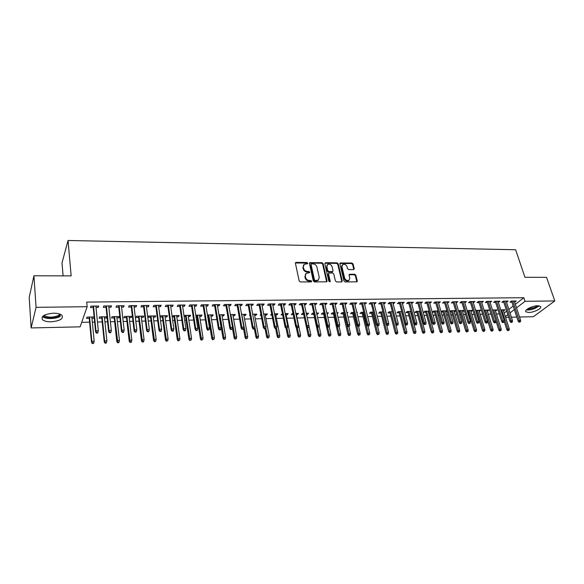 <?xml version="1.0" encoding="UTF-8"?>
<svg xmlns="http://www.w3.org/2000/svg" width="584" height="584" viewBox="0 0 584 584"><rect width="100%" height="100%" fill="white"/><g stroke="black" fill="none" stroke-linecap="round" stroke-linejoin="round"><path stroke-width="0.88" d="M307.753 263.18L306.907 262.501L296.227 262.384L295.424 263.34L299.176 280.94L300.41 281.926L311.17 281.926L311.725 281.24L310.87 280.554L309.483 280.554C307.483 280.364 306.184 279.313 305.571 277.407L305.257 275.94L306.213 273.283L309.52 272.743L309.732 272.166L308.878 271.48L307.498 271.472C305.505 271.275 304.206 270.231 303.607 268.348L303.286 266.895L304.22 264.289L307.549 263.749L307.753 263.18M307.345 263.72L306.498 263.041L295.416 263.012M311.323 281.911L310.454 281.079L309.067 281.079L309.483 280.554M309.33 272.823L308.462 272.013L307.089 272.005L307.498 271.472M528.761 312.469L525.958 311.827C523.753 310.162 532.301 305.717 537.681 305.775L540.441 306.418C542.609 308.126 534.075 312.506 528.761 312.469M51.071 321.806C47.027 321.828 44.165 321.127 42.486 319.703C40.814 316.229 44.479 314.061 53.487 313.199C57.517 313.207 60.342 313.907 61.97 315.302C63.612 318.784 59.984 320.952 51.071 321.806M353.517 269.625L354.24 268.691L353.072 263.946L351.897 262.997L340.173 262.997L339.895 263.807L343.976 280.97L345.173 281.933L356.963 281.817L357.255 280.977L355.831 275.166L354.641 274.217L349.371 274.312L349.086 275.144L349.787 278.028L349.006 280.262C347.042 280.948 345.582 280.196 344.626 278.013L341.932 266.727L342.677 264.559C344.633 263.858 346.093 264.596 347.064 266.771L347.517 268.64L348.699 269.589L353.517 269.625M515.358 304.322L523.833 297.701L86.717 302.081L87.162 306.702L80.103 326.843L31.134 327.931L36.062 307.337L87.162 306.702M523.833 297.701L525.038 301.308L554.8 300.935L533.404 316.703L519.526 317.017M31.134 327.931L29.2 297.431L33.945 275.772L71.146 275.889L68.051 240.491L515.628 249.748L524.95 277.291L546.536 277.356L554.8 300.935M33.945 275.772L36.062 307.337M323.083 263.632L321.879 262.669L309.724 262.676L309.432 263.486L313.294 280.948L314.513 281.926L326.741 281.802L327.04 280.955L323.083 263.632L322.66 264.165L321.463 263.202L309.425 263.15M325.558 262.705L337.019 262.829L338.209 263.786L342.275 280.97L341.531 281.933L336.61 281.933L335.406 280.962L333.763 273.925L332.566 272.962L328.814 273.078L328.522 273.903L330.216 281.247L330.004 281.838L328.836 281.247L324.799 263.647L325.558 262.705L325.135 263.238L336.588 263.362L337.019 262.829M68.051 240.491L62.006 262.888L63.087 275.86M506.54 302.22L508.138 301.096L503.247 301.154L501.853 302.278L503.809 302.257M495.48 310.987L495.385 309.936M492.465 309.987L497.072 309.907L495.714 310.98M490.086 302.432L491.721 301.293L486.735 301.359L485.362 302.49L487.348 302.461M475.945 311.345L476.566 311.33M479.23 311.279L479.201 310.221M479.53 311.279L480.858 310.192L475.683 310.476M473.288 302.643L474.967 301.497L469.864 301.556L468.521 302.702L470.543 302.68M458.739 311.659L459.973 311.63M462.645 311.586L462.689 310.505M463.01 311.579L464.309 310.484L459.279 310.571L458.586 311.155M456.133 302.862L457.849 301.702L452.644 301.767L451.322 302.921L453.374 302.899M441.154 311.973L443.037 311.944M445.716 311.892L446.147 311.885L445.833 310.805M446.913 310.783L442.285 310.863L441.124 311.885M447.016 311.133L446.147 311.885M438.606 303.089L440.358 301.913L435.043 301.979L433.751 303.147L435.846 303.125M429.138 311.097L424.926 311.17L423.692 312.294L425.743 312.257M428.43 312.206L428.926 312.199L428.619 311.104M429.342 311.827L428.926 312.199M420.692 303.315L422.495 302.132L417.056 302.198L415.801 303.381L417.925 303.351M410.968 311.418L407.194 311.484L405.989 312.615L408.077 312.579M410.771 312.528L411.267 312.52M402.391 303.549L404.23 302.351L398.675 302.417L397.456 303.614L399.617 303.585M392.397 311.739L389.083 311.798L387.907 312.944L390.032 312.907M383.673 303.789L384.367 303.782L385.564 302.578L379.885 302.643L378.702 303.848L380.899 303.826M373.41 312.075L370.57 312.126L369.431 313.279L371.592 313.243M364.54 304.03L365.321 304.023L366.482 302.804L360.671 302.877L359.518 304.096L361.759 304.067M353.992 312.418L351.648 312.455L350.553 313.623L352.743 313.586M356.787 312.367L357.372 312.36L356.904 312.849M344.969 304.279L345.837 304.271L346.954 303.045L341.012 303.111L339.903 304.344L342.18 304.315M334.128 312.761L332.311 312.798L331.245 313.98L333.479 313.937M336.924 312.717L338.158 312.695L337.172 313.776M324.945 304.541L325.909 304.527L326.989 303.286L320.908 303.359L319.835 304.6L322.156 304.571M313.798 313.119L312.528 313.141L311.506 314.338L313.776 314.294M316.856 314.243L317.477 314.228L317.221 313.06M316.601 313.075L318.506 313.039L317.477 314.228M304.461 304.797L305.512 304.79L306.549 303.527L300.322 303.607L299.3 304.863L301.658 304.833M292.986 313.484L292.292 313.498L291.314 314.703L293.234 314.666M296.351 314.615L297.424 314.594L297.176 313.411M295.796 313.44L298.417 313.389L297.424 314.594M283.488 305.067L284.642 305.052L285.627 303.782L279.262 303.863L278.283 305.133L280.685 305.103M271.684 313.856L270.662 315.083L271.918 315.061M275.736 314.988L276.904 314.966L276.67 313.769M274.495 313.812L277.853 313.754L276.904 314.966M262.012 305.344L263.267 305.322L264.209 304.038L257.69 304.118L256.756 305.41L259.208 305.381M249.974 314.834L249.521 315.469L250.091 315.455M254.646 315.375L255.916 315.353L255.69 314.141M252.682 314.192L256.814 314.119L255.916 315.353M240.017 305.622L241.382 305.607L242.28 304.308L235.593 304.388L234.717 305.688L237.213 305.658M233.052 315.769L234.425 315.74L234.213 314.521M230.337 314.586L235.279 314.499L234.425 315.74M217.482 305.914L218.963 305.892L219.803 304.578L212.956 304.658L212.138 305.979L214.678 305.943M207.634 316.229L208.218 316.221M210.941 316.17L212.43 316.141L212.226 314.9M207.429 314.988L213.233 314.886L212.43 316.141M194.392 306.206L195.998 306.184L196.779 304.855L189.756 304.943L188.997 306.272L191.588 306.242M184.142 316.659L185.573 316.63M188.296 316.579L189.902 316.55L189.712 315.302M183.96 315.397L190.647 315.28L189.902 316.55M170.718 306.505L172.448 306.483L173.171 305.14L165.973 305.228L165.272 306.578L167.915 306.542M160.06 317.097L162.374 317.054M165.097 317.002L166.82 316.973L166.644 315.703M166.82 316.973L167.513 315.688L160.461 315.813L160.001 316.689M146.445 306.819L148.307 306.797L148.971 305.432L141.591 305.52L140.948 306.885L143.642 306.856M141.328 317.433L143.168 317.404L143.803 316.105L136.568 316.229L135.963 317.535L138.598 317.484M121.552 307.133L123.552 307.111L124.144 305.731L116.574 305.826L115.997 307.206L118.749 307.169M116.953 317.878L118.932 317.842L119.494 316.528L112.084 316.659L111.537 317.981L114.23 317.93M96.002 307.461L98.148 307.432L98.674 306.038L90.9 306.133L90.396 307.534L93.206 307.498M94.141 316.973L86.972 317.097L86.49 318.433L89.235 318.382M91.958 318.338L94.075 318.295L93.944 316.981M94.228 317.886L94.075 318.295M504.182 313.046L506.664 311.111M508.861 309.389L513.175 306.023M81.68 322.332L89.6 322.171M92.323 322.113L94.637 322.069M97.455 322.01L102.193 321.915M104.923 321.864L107.58 321.806M110.398 321.748L114.632 321.667M117.362 321.609L120.362 321.55M123.18 321.492L126.918 321.419M129.648 321.361L132.977 321.295M135.795 321.236L139.05 321.178M141.781 321.12L145.423 321.047M148.248 320.988L151.03 320.93M153.76 320.879L157.724 320.798M160.542 320.74L162.863 320.696M165.593 320.638L169.856 320.558M172.681 320.499L174.55 320.463M177.288 320.404L181.843 320.317M184.668 320.258L186.099 320.229M188.836 320.171L193.684 320.076M196.509 320.017L197.509 319.995M200.246 319.944L205.371 319.842M208.196 319.784L208.78 319.769M211.517 319.718L216.919 319.609M222.657 319.492L228.329 319.382M233.658 319.273L239.593 319.149M244.535 319.054L250.726 318.93M255.288 318.835L261.72 318.703M265.91 318.623L272.582 318.492M276.407 318.411L283.32 318.273M286.788 318.2L293.934 318.061M297.052 317.995L304.417 317.849M307.228 317.791L314.506 317.645M317.587 317.587L324.427 317.448M327.828 317.375L334.238 317.251M337.953 317.17L343.932 317.054M347.962 316.973L353.524 316.864M357.853 316.776L363.014 316.667M367.628 316.579L372.395 316.484M377.3 316.382L381.68 316.294M386.856 316.192L390.857 316.112M396.31 316.002L399.945 315.929M405.661 315.813L408.924 315.747M411.625 315.688L412.121 315.681M414.91 315.623L417.815 315.564M420.509 315.513L421.268 315.499M424.05 315.44L426.612 315.389M429.306 315.338L430.32 315.316M433.094 315.258L435.314 315.214M438 315.163L439.27 315.134M442.044 315.083L443.928 315.039M446.614 314.988L448.125 314.958M450.892 314.9L452.454 314.871M455.133 314.82L456.878 314.783M459.644 314.725L460.885 314.703M463.557 314.645L465.543 314.608M468.31 314.55L469.229 314.535M471.901 314.477L474.12 314.433M476.873 314.382L477.493 314.367M480.165 314.316L482.596 314.265M488.334 314.148L490.991 314.097M496.429 313.988L499.298 313.929M107.055 316.747L99.608 316.878L99.097 318.207L101.813 318.156M104.536 318.105L106.58 318.068L106.441 316.762M107.062 316.871L106.58 318.068M108.865 307.301L110.931 307.272L111.493 305.885L103.821 305.979L103.28 307.366L106.062 307.33M129.217 317.659L131.123 317.623L131.721 316.316L124.407 316.44L123.823 317.754L126.487 317.703M134.079 306.972L136.006 306.95L136.634 305.578L129.159 305.673L128.553 307.045L131.276 307.009M153.285 317.221L155.067 317.185L155.731 315.893L148.591 316.017L147.949 317.316L150.555 317.265M158.658 306.658L160.454 306.637L161.148 305.286L153.862 305.374L153.19 306.731L155.855 306.695M172.178 316.871L174.039 316.842M176.769 316.791L178.427 316.762L178.251 315.499M178.427 316.762L179.149 315.484L172.032 315.878M182.631 306.352L184.296 306.337L185.048 304.994L177.945 305.082L177.207 306.425L179.828 306.388M195.961 316.44L196.961 316.426M199.691 316.375L201.232 316.346L201.035 315.097M195.771 315.192L202.006 315.083L201.232 316.346M206.006 306.06L207.554 306.038L208.364 304.717L201.429 304.797L200.633 306.125L203.203 306.089M222.066 315.966L223.489 315.937L223.285 314.71M218.956 314.783L224.322 314.688L223.489 315.937M228.819 305.768L230.242 305.746L231.111 304.439L224.344 304.519L223.497 305.833L226.015 305.804M243.915 315.572L245.236 315.543L245.017 314.331M241.579 314.389L246.112 314.309L245.236 315.543M251.076 305.483L252.39 305.461L253.31 304.169L246.703 304.249L245.806 305.549L248.273 305.52M260.887 314.287L260.15 315.272L261.07 315.258M265.253 315.178L266.472 315.156L266.238 313.958M263.654 314.002L267.399 313.937L266.472 315.156M272.808 305.206L274.02 305.191L274.984 303.914L268.538 303.987L267.582 305.271L270.012 305.242M282.401 313.674L281.05 314.893L282.641 314.864M286.102 314.798L287.226 314.776L286.985 313.593M285.211 313.623L288.197 313.572L287.226 314.776M294.029 304.936L295.139 304.921L296.154 303.658L289.854 303.731L288.854 305.001L291.233 304.965M303.454 313.301L302.468 313.316L301.468 314.521L303.702 314.477M306.512 314.426L307.505 314.411L307.257 313.236M306.264 313.25L308.52 313.214L307.505 314.411M314.761 304.666L315.769 304.658L316.827 303.403L310.673 303.483L309.629 304.731L311.966 304.702M324.018 312.944L322.478 312.966L321.434 314.156L323.682 314.112M327.084 314.053L327.077 312.885M326.821 312.893L328.391 312.863L327.332 314.046M335.019 304.41L335.931 304.395L337.026 303.162L331.018 303.235L329.931 304.476L332.223 304.447M344.115 312.586L342.034 312.623L340.954 313.798L343.166 313.761M346.918 312.542L347.816 312.52L347.093 313.301M354.809 304.154L355.634 304.147L356.773 302.921L350.896 302.994L349.772 304.22L352.028 304.191M363.759 312.243L361.16 312.287L360.043 313.455L362.219 313.411M374.161 303.906L374.899 303.899L376.074 302.687L370.329 302.76L369.161 303.972L371.38 303.943M382.958 311.907L379.877 311.958L378.724 313.112L380.863 313.075M393.083 303.665L394.952 302.461L389.331 302.534L388.126 303.731L390.309 303.702M401.734 311.579L398.186 311.637L396.996 312.783L399.106 312.739M411.589 303.432L413.414 302.242L407.917 302.308L406.683 303.498L408.822 303.468M420.1 311.257L416.107 311.323L414.888 312.455L416.954 312.418M419.648 312.367L420.181 312.36L419.874 311.257M429.7 303.198L431.474 302.023L426.101 302.089L424.831 303.264L426.933 303.235M438.073 310.943L433.649 311.017L432.401 312.133L434.438 312.097M437.117 312.053L437.584 312.038L437.27 310.951M438.226 311.469L437.584 312.038M447.417 302.972L449.154 301.811L443.891 301.87L442.584 303.038L444.658 303.008M449.994 311.812L451.549 311.79M454.228 311.739L454.622 311.732L454.308 310.659M455.659 310.63L450.826 310.717L449.906 311.513M455.71 310.805L454.622 311.732M464.754 302.753L466.448 301.599L461.302 301.665L459.966 302.811L462.002 302.789M467.39 311.498L468.31 311.484M470.981 311.433L470.989 310.359M471.31 311.425L472.631 310.33L467.178 310.812M481.734 302.534L483.391 301.395L478.347 301.453L476.982 302.6L478.989 302.57M487.399 311.133L487.333 310.075M487.662 311.126L489.005 310.046L484.099 310.155M498.356 302.322L499.977 301.198L495.035 301.256L493.648 302.381L495.619 302.359M503.481 310.841L503.35 309.797M500.758 309.841L505.05 309.768L503.685 310.834M514.635 302.118L516.219 301.001L511.38 301.059L509.971 302.176L511.912 302.147M505.313 316.557L507.795 314.63M510.007 312.922L514.336 309.578M516.533 307.885L525.038 301.308M516.789 317.076L511.387 317.2M508.642 317.258L505.561 317.331M98.148 307.432L98.01 306.045M110.931 307.272L110.785 305.892M118.932 317.842L118.786 316.543M123.552 307.111L123.392 305.739M131.123 317.623L130.969 316.331M136.006 306.95L135.846 305.593M143.168 317.404L143.007 316.119M148.307 306.797L148.139 305.439M155.067 317.185L154.899 315.907M160.454 306.637L160.279 305.293M172.448 306.483L172.265 305.147M184.296 306.337L184.099 305.009M195.998 306.184L195.793 304.87M207.554 306.038L207.342 304.724M218.963 305.892L218.752 304.592M230.242 305.746L230.023 304.454M241.382 305.607L241.156 304.322M252.39 305.461L252.157 304.184M263.267 305.322L263.026 304.052M274.02 305.191L273.772 303.928M284.642 305.052L284.386 303.797M295.139 304.921L294.876 303.673M305.512 304.79L305.249 303.549M315.769 304.658L315.499 303.424M325.909 304.527L325.631 303.3M335.931 304.395L335.647 303.176M345.837 304.271L345.553 303.059M355.634 304.147L355.342 302.943M365.321 304.023L365.022 302.826M374.899 303.899L374.599 302.709M384.367 303.782L384.068 302.592M393.74 303.658L393.426 302.483M403.004 303.541L402.69 302.366M412.165 303.424L411.851 302.257M421.232 303.308L420.911 302.147M430.196 303.191L429.868 302.045M439.066 303.081L438.737 301.935M447.84 302.972L447.505 301.826M456.52 302.855L456.184 301.724M465.112 302.746L464.769 301.621M473.609 302.636L473.266 301.519M482.019 302.534L481.676 301.417M490.341 302.424L489.991 301.315M498.575 302.322L498.225 301.22M506.729 302.22L506.372 301.118M514.796 302.111L514.438 301.023M303.505 265.078L303.286 266.895M307.089 272.005C305.096 271.808 303.797 270.764 303.198 268.881L302.884 267.428M305.49 274.071L305.257 275.94M309.067 281.079C307.075 280.889 305.768 279.838 305.162 277.94L304.841 276.473M326.617 281.86L322.66 264.165M311.608 263.895L311.068 264.559L314.462 279.875L315.316 280.561L318.287 280.13L319.258 277.444L316.915 267.012C316.302 265.143 315.017 264.114 313.053 263.91L311.608 263.895M311.082 264.231L310.651 265.092L311.068 264.559M318.579 279.904L316.338 281.079L314.893 281.079L314.039 280.4L310.651 265.092M341.844 281.875L337.771 264.318L336.588 263.362M328.558 273.392L328.091 274.429L329.785 281.773L330.216 281.247M332.077 266.684C331.099 264.479 329.61 263.742 327.609 264.472L326.85 266.64L327.77 270.64L328.974 271.604L332.712 271.494L333.004 270.669L332.077 266.684M327.011 265.129L326.85 266.64M332.537 271.706L328.544 272.129L327.347 271.166L326.427 267.173M342.1 265.194L341.494 267.253L341.932 266.727M349.144 280.167L348.553 280.773C346.597 281.459 345.137 280.714 344.18 278.531L341.494 267.253M356.809 281.889L355.371 275.684L354.189 274.736L349.079 274.757M353.802 269.582L352.627 264.472L351.451 263.523L339.881 263.457M92.243 343.509L93.528 343.472L93.725 342.961L92.447 342.998L92.243 343.509L91.513 342.239L91.87 341.319L94.177 341.246L91.834 317.017M92.447 342.998L91.87 341.319L89.549 317.054M91.513 342.239L89.111 317.061M94.177 341.246L93.725 342.961M93.075 306.104L95.586 331.792L95.966 330.821L93.535 306.104M96.557 332.551L96.345 333.084L97.652 333.048L97.871 332.515L96.557 332.551L95.966 330.821L98.324 330.763L95.871 306.074M95.586 331.792L96.345 333.084M97.871 332.515L98.324 330.763M104.974 343.115L106.237 343.078L106.456 342.574L105.186 342.611L104.974 343.115L104.229 341.852L104.616 340.939L106.894 340.866L104.397 316.798M105.186 342.611L104.616 340.939L102.149 316.835M104.229 341.852L101.682 316.842M106.894 340.866L106.456 342.574M117.537 342.728L118.786 342.691L119.019 342.188L117.771 342.224L117.537 342.728L116.793 341.472L117.202 340.56L119.45 340.494L116.807 316.579M117.771 342.224L114.588 316.616M116.793 341.472L114.084 316.623M119.45 340.494L119.019 342.188M105.916 305.95L108.595 331.464L108.996 330.5L106.412 305.943M109.588 332.216L109.361 332.749L110.653 332.712L110.88 332.187L109.588 332.216L108.996 330.5L111.325 330.449L108.712 305.921M108.595 331.464L109.361 332.749M110.88 332.187L111.325 330.449M118.596 305.797L121.435 331.143L121.866 330.186L119.129 305.79M122.45 331.887L122.209 332.42L123.487 332.384L123.72 331.858L122.45 331.887L121.866 330.186L124.158 330.128L121.399 305.768M121.435 331.143L122.209 332.42M123.72 331.858L124.158 330.128M60.838 314.521L59.239 316.046C55.195 318.711 45.026 318.616 43.289 315.856M44.063 315.36L44.165 315.469C48.282 317.747 53.108 317.711 58.663 315.345L60.006 314.156M42.464 316.586C45.318 319.324 55.962 319.127 60.298 316.302M538.463 305.797L534.959 308.06C531.681 309.359 528.995 309.812 526.899 309.411M527.644 308.87L534.615 307.52L537.521 305.782M526.381 309.885C528.819 310.221 531.805 309.681 535.338 308.264L539.171 305.877M129.947 342.348L131.181 342.304L131.422 341.808L130.188 341.844L129.947 342.348L129.188 341.1L129.626 340.195L131.845 340.129L129.064 316.36M130.188 341.844L126.867 316.404M129.188 341.1L126.341 316.411M131.845 340.129L131.422 341.808M142.204 341.969L143.416 341.932L143.671 341.428L142.452 341.472L142.204 341.969L141.438 340.727L141.89 339.83L144.08 339.764L141.167 316.148M142.452 341.472L138.999 316.185M141.438 340.727L138.445 316.2M144.08 339.764L143.671 341.428M131.115 305.651L134.108 330.829L134.561 329.88L131.677 305.644M135.138 331.566L134.889 332.092L136.145 332.062L136.4 331.537L135.138 331.566L134.561 329.88L136.831 329.821L133.918 305.614M134.108 330.829L134.889 332.092M136.4 331.537L136.831 329.821M143.474 305.498L146.613 330.515L147.095 329.566L144.065 305.49M147.672 331.252L147.402 331.77L148.65 331.741L148.913 331.216L147.672 331.252L147.095 329.566L149.329 329.515L146.277 305.461M146.613 330.515L147.402 331.77M148.913 331.216L149.329 329.515M154.3 341.596L155.505 341.56L155.767 341.063L154.57 341.1L154.3 341.596L153.526 340.363L154.008 339.465L156.169 339.399L153.118 315.937M154.57 341.1L150.979 315.981M153.526 340.363L150.395 315.988M156.169 339.399L155.767 341.063M155.68 305.352L158.965 330.201L159.468 329.267L156.293 305.344M160.038 330.938L159.76 331.457L160.987 331.42L161.272 330.902L160.038 330.938L159.468 329.267L161.673 329.208L158.483 305.315M158.965 330.201L159.76 331.457M161.272 330.902L161.673 329.208M166.25 341.224L167.718 340.698L166.528 340.735L166.25 341.224L165.469 339.998L165.973 339.114L168.104 339.048L164.929 315.732M166.528 340.735L162.812 315.769M165.469 339.998L162.199 315.783M168.104 339.048L167.718 340.698M167.732 305.206L171.156 329.902L171.681 328.967L168.375 305.198M172.251 330.624L171.959 331.143L173.171 331.113L173.463 330.595L172.251 330.624L171.681 328.967L173.864 328.909L170.535 305.169M171.156 329.902L171.959 331.143M173.463 330.595L173.864 328.909M178.047 340.859L179.514 340.333L178.047 340.859L177.266 339.647L177.784 338.757L179.901 338.698L176.587 315.528M178.339 340.37L174.499 315.564M177.266 339.647L173.864 315.579M179.901 338.698L179.514 340.333M179.631 305.06L183.194 329.595L183.741 328.668L180.303 305.052M184.31 330.318L184.004 330.829L185.201 330.799L185.508 330.288L184.31 330.318L183.741 328.668L185.894 328.617L182.434 305.031M183.194 329.595L184.004 330.829M185.508 330.288L185.894 328.617M189.705 340.501L191.172 339.976L189.705 340.501L188.917 339.289L189.457 338.413L191.545 338.348L188.114 315.323M190.012 340.012L186.048 315.36M188.917 339.289L185.383 315.375M191.545 338.348L191.172 339.976M191.384 304.921L195.085 329.303L195.655 328.376L192.085 304.914M196.217 330.018L195.903 330.529L197.085 330.493L197.399 329.982L196.217 330.018L195.655 328.376L197.779 328.325L194.187 304.885M195.085 329.303L195.903 330.529M197.399 329.982L197.779 328.325M201.224 340.143L202.684 339.625L201.224 340.143L200.422 338.946L200.984 338.07L203.049 338.005L199.494 315.126M201.538 339.662L197.458 315.163M200.422 338.946L196.772 315.178M203.049 338.005L202.684 339.625M202.998 304.782L206.824 329.004L207.415 328.091L203.721 304.768M207.977 329.719L207.648 330.223L209.145 329.69L207.977 329.719L207.415 328.091L209.517 328.04L205.802 304.746M206.824 329.004L207.648 330.223M209.145 329.69L209.517 328.04M212.598 339.793L214.058 339.275L212.598 339.793L211.795 338.603L212.379 337.727L214.416 337.669L210.744 314.929M212.926 339.311L208.729 314.966M211.795 338.603L208.021 314.98M214.416 337.669L214.058 339.275M214.459 304.644L218.416 328.719L219.029 327.807L215.211 304.629M219.591 329.42L219.248 329.923L220.402 329.894L220.745 329.391L219.591 329.42L219.029 327.807L221.102 327.755L217.27 304.607M218.416 328.719L219.248 329.923M220.745 329.391L221.102 327.755M223.84 339.45L225.293 338.932L223.84 339.45L223.022 338.26L223.628 337.391L225.643 337.333L221.854 314.732M224.176 338.968L219.869 314.769M223.022 338.26L219.131 314.783M225.643 337.333L225.293 338.932M225.789 304.505L229.87 328.427L230.498 327.522L226.563 304.498M231.06 329.128L230.709 329.632L232.198 329.099L231.06 329.128L230.498 327.522L232.549 327.471L228.592 304.468M229.87 328.427L230.709 329.632M232.198 329.099L232.549 327.471M234.943 339.107L236.396 338.589L234.943 339.107L234.126 337.924L234.746 337.063L236.732 337.004L232.841 314.542M235.286 338.625L230.87 314.579M234.126 337.924L232.425 328.04M236.732 337.004L236.396 338.589M236.98 304.366L241.177 328.15L241.834 327.244L237.783 304.359M242.389 328.843L242.024 329.339L243.148 329.31L243.513 328.814L242.389 328.843L241.834 327.244L243.857 327.193L239.783 304.337M241.177 328.15L242.024 329.339M243.513 328.814L243.857 327.193M245.915 338.764L247.361 338.253L245.915 338.764L245.09 337.596L245.733 336.734L247.696 336.676L243.696 314.353M246.273 338.289L241.747 314.382M245.09 337.596L243.521 328.763M247.696 336.676L247.361 338.253M248.039 304.235L252.354 327.865L253.025 326.967L248.864 304.228M253.58 328.558L253.201 329.055L254.317 329.026L254.69 328.529L253.58 328.558L253.025 326.967L255.026 326.923L250.843 304.206M252.354 327.865L253.201 329.055M254.69 328.529L255.026 326.923M256.756 338.428L258.201 337.924L256.756 338.428L255.931 337.267L256.588 336.413L258.529 336.355L254.42 314.163M257.121 337.961L254.931 327.39M255.931 337.267L254.398 328.916M258.529 336.355L258.201 337.924M258.967 304.103L263.391 327.587L264.085 326.697L259.814 304.096M264.632 328.274L264.253 328.77L265.727 328.252L264.632 328.274L264.085 326.697L266.063 326.646L261.771 304.067M263.391 327.587L264.253 328.77M265.727 328.252L266.063 326.646M267.472 338.099L268.917 337.596L267.472 338.099L266.64 336.946L267.319 336.092L269.231 336.034L265.026 313.973M267.852 337.632L265.778 328.011M266.64 336.946L265.085 328.748M269.231 336.034L268.917 337.596M269.764 303.972L274.305 327.317L275.006 326.427L270.633 303.965M275.553 327.996L275.159 328.493L276.641 327.974L275.553 327.996L275.006 326.427L276.962 326.383L272.56 303.943M274.305 327.317L275.159 328.493M276.641 327.974L276.962 326.383M278.064 337.771L279.502 337.275L278.064 337.771L277.225 336.625L277.918 335.778L279.816 335.72L275.502 313.791M278.451 337.304L276.436 328.223M277.225 336.625L275.633 328.478M279.816 335.72L279.502 337.275M280.429 303.848L285.08 327.047L285.802 326.164L281.32 303.833M286.35 327.726L285.941 328.215L287.014 328.186L287.416 327.697L286.35 327.726L285.802 326.164L287.729 326.12L283.233 303.811M285.08 327.047L285.941 328.215M287.416 327.697L287.729 326.12M288.532 337.45L289.963 336.953L288.532 337.45L287.686 336.304L288.394 335.464L290.27 335.413L285.861 313.608M288.927 336.983L286.934 328.186M287.686 336.304L286.065 328.208M290.27 335.413L289.963 336.953M290.978 303.716L295.73 326.784L296.468 325.901L291.883 303.709M297.008 327.456L296.599 327.938L297.657 327.916L298.074 327.427L297.008 327.456L296.468 325.901L298.373 325.857L293.774 303.687M295.73 326.784L296.599 327.938M298.074 327.427L298.373 325.857M298.877 337.129L300.307 336.632L298.877 337.129L298.03 335.997L298.752 335.158L300.607 335.106L296.103 313.433M299.278 336.669L297.256 327.923M298.03 335.997L296.278 327.514M300.607 335.106L300.307 336.632M301.395 303.592L306.25 326.514L307.009 325.646L302.329 303.578M307.549 327.186L307.126 327.668L308.169 327.646L308.593 327.157L307.549 327.186L307.009 325.646L308.892 325.595L304.191 303.556M306.25 326.514L307.126 327.668M308.593 327.157L308.892 325.595M309.104 336.815L310.535 336.326L309.104 336.815L308.25 335.683L308.994 334.851L310.827 334.8L308.878 325.675M309.52 336.355L307.469 327.661M308.25 335.683L306.337 326.624M310.827 334.8L310.535 336.326M311.695 303.468L316.652 326.259L317.426 325.39L312.644 303.454M317.959 326.923L317.528 327.405L318.995 326.894L317.959 326.923L317.426 325.39L319.287 325.346L314.491 303.432M316.652 326.259L317.528 327.405M318.995 326.894L319.287 325.346M319.214 336.501L320.645 336.012L319.214 336.501L318.36 335.377L319.112 334.552L320.923 334.501L319.119 326.244M319.638 336.041L317.557 327.405M318.36 335.377L313.528 313.126M320.923 334.501L320.645 336.012M321.879 303.344L326.93 326.003L327.719 325.135L322.85 303.33M328.252 326.66L327.814 327.135L328.836 327.113L329.274 326.631L328.252 326.66L327.719 325.135L329.558 325.091L324.675 303.308M326.93 326.003L327.814 327.135M329.274 326.631L329.558 325.091M329.215 336.194L330.639 335.705L329.215 336.194L328.354 335.077L329.12 334.252L330.909 334.201L329.23 326.69M329.639 335.734L327.42 326.631M328.354 335.077L323.426 312.951M330.909 334.201L330.639 335.705M331.946 303.22L337.092 325.748L337.895 324.887L332.931 303.213M338.428 326.398L337.975 326.879L339.435 326.376L338.428 326.398L337.895 324.887L339.713 324.843L334.734 303.191M337.092 325.748L337.975 326.879M339.435 326.376L339.713 324.843M339.092 335.888L340.516 335.406L339.092 335.888L338.231 334.778L339.019 333.96L340.786 333.909L339.129 326.697M339.53 335.435L337.158 325.836M338.231 334.778L333.216 312.783M340.786 333.909L340.516 335.406M341.896 303.103L347.137 325.492L347.954 324.638L342.903 303.089M348.48 326.142L348.027 326.617L349.48 326.12L348.48 326.142L347.954 324.638L349.75 324.594L344.684 303.067M347.137 325.492L348.027 326.617M349.48 326.12L349.75 324.594M348.867 335.588L350.283 335.106L348.867 335.588L347.998 334.486L348.801 333.668L350.546 333.617L348.904 326.595M349.312 335.136L343.874 312.593M347.998 334.486L342.896 312.608M350.546 333.617L350.283 335.106M358.532 335.289L359.948 334.807L358.532 335.289L357.656 334.194L358.474 333.384L360.204 333.333L358.525 326.346M358.985 334.836L353.466 312.425M357.656 334.194L352.473 312.44M360.204 333.333L359.948 334.807M368.088 334.99L369.497 334.515L368.088 334.99L367.212 333.902L368.037 333.099L369.752 333.048L368.051 326.106M368.548 334.544L362.949 312.257M367.212 333.902L361.941 312.279M369.752 333.048L369.497 334.515M377.541 334.698L378.943 334.231L377.541 334.698L376.658 333.617L377.498 332.814L379.191 332.763L377.454 325.828M378.009 334.252L372.337 312.097M376.658 333.617L371.307 312.111M379.191 332.763L378.943 334.231M386.885 334.413L388.287 333.938L386.885 334.413L386.002 333.333L386.856 332.537L388.528 332.486L386.637 325.076M387.36 333.968L381.615 311.929M386.002 333.333L380.578 311.951M388.528 332.486L388.287 333.938M396.127 334.128L397.529 333.661L396.127 334.128L395.244 333.055L396.113 332.26L397.762 332.208L395.718 324.346M396.609 333.683L390.798 311.768M395.244 333.055L389.74 311.79M397.762 332.208L397.529 333.661M405.274 333.844L406.676 333.376L405.274 333.844L404.384 332.778L405.267 331.989L406.902 331.938L401.5 311.579M405.763 333.406L399.879 311.608M404.384 332.778L398.806 311.63M406.902 331.938L406.676 333.376M351.736 302.986L357.065 325.244L357.897 324.397L352.758 302.972M358.423 325.894L357.956 326.361L358.948 326.339L359.408 325.865L358.423 325.894L357.897 324.397L359.678 324.354L354.524 302.95M357.065 325.244L357.956 326.361M359.408 325.865L359.678 324.354M361.467 302.87L366.876 325.003L367.723 324.156L362.503 302.855M368.248 325.646L367.774 326.113L369.227 325.616L368.248 325.646L367.723 324.156L369.482 324.113L364.248 302.833M366.876 325.003L367.774 326.113M369.227 325.616L369.482 324.113M371.081 302.753L376.578 324.755L377.446 323.916L372.139 302.738M377.965 325.397L377.483 325.865L378.447 325.836L378.928 325.368L377.965 325.397L377.446 323.916L379.184 323.872L373.862 302.716M376.578 324.755L377.483 325.865M378.928 325.368L379.184 323.872M380.593 302.636L386.177 324.522L387.053 323.682L381.666 302.622M387.572 325.149L387.082 325.616L388.528 325.127L387.572 325.149L387.053 323.682L388.769 323.638L383.374 302.6M386.177 324.522L387.082 325.616M388.528 325.127L388.769 323.638M390.002 302.519L395.66 324.281L396.551 323.448L391.09 302.512M397.069 324.908L396.572 325.376L398.011 324.887L397.069 324.908L396.551 323.448L398.251 323.405L392.776 302.49M395.66 324.281L396.572 325.376M398.011 324.887L398.251 323.405M399.303 302.41L405.048 324.047L405.946 323.215L400.412 302.395M406.457 324.675L405.96 325.135L407.391 324.646L406.457 324.675L405.946 323.215L407.625 323.178L402.077 302.373M405.048 324.047L405.96 325.135M407.391 324.646L407.625 323.178M408.508 302.3L414.319 323.813L415.239 322.988L409.625 302.286M415.75 324.434L415.239 324.894L416.158 324.872L416.669 324.412L415.75 324.434L415.239 322.988L416.896 322.945L411.275 302.264M414.319 323.813L415.239 324.894M416.669 324.412L416.896 322.945M414.319 333.566L415.713 333.099L414.319 333.566L413.428 332.508L414.319 331.719L415.939 331.668L410.472 311.425M414.815 333.128L408.866 311.454M413.428 332.508L407.778 311.469M415.939 331.668L415.713 333.099M417.604 302.191L423.495 323.587L424.422 322.762L418.743 302.176M424.933 324.2L424.415 324.66L425.846 324.178L424.933 324.2L424.422 322.762L426.064 322.726L420.37 302.154M423.495 323.587L424.415 324.66M425.846 324.178L426.064 322.726M423.269 333.289L424.663 332.829L423.269 333.289L422.378 332.238L423.276 331.449L424.875 331.405L419.341 311.272M423.772 332.858L417.75 311.294M422.378 332.238L416.655 311.316M424.875 331.405L424.663 332.829M426.612 302.081L432.576 323.353L433.51 322.543L427.758 302.067M434.014 323.974L433.496 324.427L434.919 323.945L434.014 323.974L433.51 322.543L435.138 322.499L429.371 302.045M432.576 323.353L433.496 324.427M434.919 323.945L435.138 322.499M432.124 333.019L433.51 332.559L432.124 333.019L431.226 331.967L432.138 331.186L433.722 331.143L428.123 311.111M432.627 332.581L426.546 311.141M431.226 331.967L425.437 311.162M433.722 331.143L433.51 332.559M435.518 301.972L441.548 323.135L442.497 322.317L436.679 301.957M443 323.74L442.475 324.193L443.898 323.719L443 323.74L442.497 322.317L444.103 322.28L438.277 301.943M441.548 323.135L442.475 324.193M443.898 323.719L444.103 322.28M440.884 332.749L442.271 332.289L440.884 332.749L439.986 331.705L440.905 330.924L442.475 330.88L436.81 310.965M441.394 332.318L435.248 310.987M439.986 331.705L434.124 311.009M442.475 330.88L442.271 332.289M444.329 301.87L450.425 322.908L451.388 322.098L445.504 301.855M451.892 323.514L451.352 323.967L452.775 323.492L451.892 323.514L451.388 322.098L452.98 322.061L447.081 301.833M450.425 322.908L451.352 323.967M452.775 323.492L452.98 322.061M449.549 332.478L450.928 332.026L449.549 332.478L448.643 331.442L449.578 330.668L451.133 330.624L445.402 310.812M450.067 332.048L443.862 310.841M448.643 331.442L442.723 310.856M451.133 330.624L450.928 332.026M453.045 301.76L459.214 322.689L460.185 321.886L454.235 301.745M460.681 323.295L460.141 323.74L461.557 323.273L460.681 323.295L460.185 321.886L461.754 321.85L455.797 301.731M459.214 322.689L460.141 323.74M461.557 323.273L461.754 321.85M458.126 332.216L459.506 331.763L458.126 332.216L457.221 331.186L458.163 330.413L459.696 330.369L453.907 310.659M458.652 331.785L452.388 310.688M457.221 331.186L451.235 310.71M459.696 330.369L459.506 331.763M461.667 301.658L467.901 322.47L468.879 321.674L462.871 301.643M469.383 323.076L468.835 323.514L469.697 323.492L470.244 323.047L469.383 323.076L468.879 321.674L470.441 321.631L464.419 301.621M467.901 322.47L468.835 323.514M470.244 323.047L470.441 321.631M466.609 331.953L467.988 331.5L466.609 331.953L465.704 330.924L466.66 330.164L468.178 330.113L462.331 310.513M467.142 331.529L460.82 310.542M465.704 330.924L459.659 310.564M468.178 330.113L467.988 331.5M470.2 301.556L476.493 322.258L477.486 321.463L471.419 301.541M477.982 322.857L477.435 323.295L478.836 322.835L477.982 322.857L477.486 321.463L479.026 321.426L472.945 301.519M476.493 322.258L477.435 323.295M478.836 322.835L479.026 321.426M475.011 331.69L476.376 331.245L475.011 331.69L474.099 330.675L475.062 329.909L476.566 329.865L470.66 310.367M475.544 331.267L469.164 310.396M474.099 330.675L467.988 310.418M476.566 329.865L476.376 331.245M478.646 301.453L485.005 322.047L486.005 321.251L479.873 301.439M486.494 322.638L485.939 323.076L486.786 323.054L487.341 322.616L486.494 322.638L486.005 321.251L487.531 321.215L481.384 301.417M485.005 322.047L485.939 323.076M487.341 322.616L487.531 321.215M483.318 331.435L484.684 330.989L483.318 331.435L482.406 330.42L483.377 329.661L484.866 329.617L478.902 310.221M483.859 331.011L477.427 310.25M482.406 330.42L476.237 310.272M484.866 329.617L484.684 330.989M486.998 301.351L493.414 321.835L494.429 321.047L488.239 301.337M494.918 322.426L494.356 322.864L495.195 322.842L495.758 322.404L494.918 322.426L494.429 321.047L495.94 321.01L489.735 301.322M493.414 321.835L494.356 322.864M495.758 322.404L495.94 321.01M491.546 331.179L492.911 330.741L491.546 331.179L490.633 330.172L491.611 329.42L493.086 329.376L487.071 310.082M492.093 330.763L485.603 310.104M490.633 330.172L484.406 310.126M493.086 329.376L492.911 330.741M495.269 301.249L501.744 321.623L502.766 320.842L496.524 301.234M503.255 322.215L502.685 322.645L504.087 322.193L503.255 322.215L502.766 320.842L504.255 320.806L498.006 301.22M501.744 321.623L502.685 322.645M504.087 322.193L504.255 320.806M499.685 330.931L501.043 330.486L499.685 330.931L498.765 329.931L499.758 329.179L501.218 329.135L495.144 309.936M500.233 330.515L493.699 309.965M498.765 329.931L492.487 309.987M501.218 329.135L501.043 330.486M503.452 301.154L509.985 321.419L511.015 320.638L504.715 301.14M511.504 322.003L510.927 322.434L511.745 322.412L512.321 321.981L511.504 322.003L511.015 320.638L512.489 320.601L506.182 301.118M509.985 321.419L510.927 322.434M512.321 321.981L512.489 320.601M507.744 330.683L509.102 330.245L507.744 330.683L506.824 329.683L507.824 328.938L509.27 328.894L503.145 309.797M508.299 330.267L501.714 309.827M506.824 329.683L504.182 321.404M509.27 328.894L509.102 330.245M511.555 301.052L518.139 321.215L519.183 320.441L512.825 301.037M519.665 321.791L519.088 322.229L520.475 321.777L519.665 321.791L519.183 320.441L520.643 320.404L514.278 301.023M518.139 321.215L519.088 322.229M520.475 321.777L520.643 320.404M306.498 263.041L306.907 262.501M310.454 281.079L310.87 280.554M308.462 272.013L308.878 271.48M303.198 268.881L303.607 268.348M305.162 277.94L305.571 277.407M295.832 262.924L296.227 262.384M326.609 281.481L327.04 280.955M309.805 263.077L310.221 262.537M321.463 263.202L321.879 262.669M314.039 280.4L314.462 279.875M314.893 281.079L315.316 280.561M316.338 281.079L316.762 280.561M337.771 264.318L338.209 263.786M341.837 281.481L342.275 280.97M328.091 274.429L328.522 273.903M327.347 271.166L327.77 270.64M328.544 272.129L328.974 271.604M331.822 272.144L332.252 271.618M344.18 278.531L344.626 278.013M349.371 274.714L349.816 274.195M354.189 274.736L354.641 274.217M355.371 275.684L355.831 275.166M356.795 281.488L357.255 280.977M340.195 263.399L340.633 262.873M351.451 263.523L351.897 262.997M352.627 264.472L353.072 263.946M353.787 269.209L354.24 268.691M295.438 262.902L295.716 262.53M317.864 280.649L318.287 280.13M332.281 272.02L332.712 271.494M348.553 280.773L349.006 280.262"/></g></svg>
